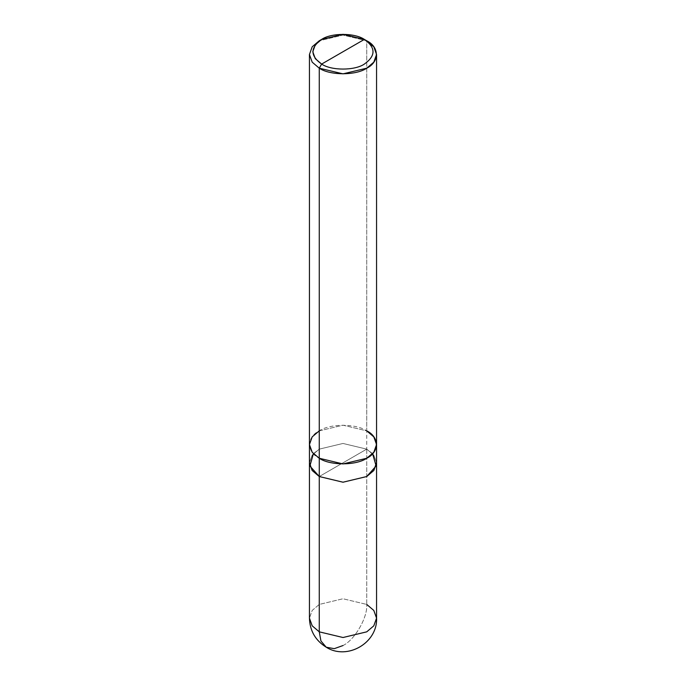 <?xml version="1.0" encoding="UTF-8"?>
<svg xmlns="http://www.w3.org/2000/svg" width="686" height="686" viewBox="0 0 686 686"><rect width="100%" height="100%" fill="white"/><g stroke="black" fill="none" stroke-linecap="round" stroke-linejoin="round"><path stroke-width="0.51" stroke-dasharray="3.43 2.57" d="M366.736 449.133L373.69 454.981L376.563 462.475L373.69 454.981L366.736 449.133L343 443.456L319.264 449.133L312.31 454.981L309.437 462.475L312.31 454.981L319.264 449.133L343 443.456L366.736 449.133L343 462.836L366.736 449.133L366.736 604.435L343 598.758L319.264 604.435L312.199 610.437L309.437 618.137L312.199 610.437L319.264 604.435L343 598.758L366.736 604.435L366.736 449.133M319.264 476.538L343 462.836L319.264 476.538M343 645.543C354.739 639.987 367.799 617.374 366.736 604.435C367.799 617.374 354.739 639.987 343 645.543L334.262 648.664L326.219 647.207M366.736 604.435L373.801 610.437L376.563 618.137M309.437 462.836L312.199 455.135L319.273 449.133L343 443.456L366.727 449.133L319.273 476.53L366.727 449.133L343 443.456L319.273 449.133L313.399 453.703M372.601 453.703L366.727 449.133L366.727 430.859L343 425.183L319.273 430.859L312.199 436.871L309.437 444.562L312.199 452.254L319.273 458.265C306.471 452.1 306.471 437.025 319.273 430.859C329.949 423.468 356.051 423.468 366.727 430.859L343 425.183L319.264 430.859M366.727 430.859C379.53 437.025 379.53 452.1 366.727 458.265C356.051 465.657 329.949 465.657 319.273 458.265L343 463.942L366.727 458.265L373.801 452.254L376.563 444.562L373.801 436.862L366.736 430.859L366.736 40.783L343 35.106L319.264 40.783L343 35.106L366.736 40.783L366.727 449.133L373.801 455.135L376.563 462.836M309.437 444.914L312.199 436.862L319.264 430.859L343 425.183L366.736 430.859"/><path stroke-width="1.03" d="M319.264 476.538L312.079 470.373L309.437 462.475L309.437 618.137C309.84 630.786 315.431 640.475 326.219 647.207L320.928 640.964L319.264 631.84L312.199 625.829L309.437 618.137L312.199 625.829L319.264 631.84L319.264 476.538L343 482.215L366.736 476.538L373.801 470.527L376.563 462.475L373.921 470.373L366.736 476.538L343 482.215L319.264 476.538L312.199 470.527L309.437 462.836L312.199 470.527L319.264 476.538L319.264 631.84L320.928 640.964L326.219 647.207L334.262 648.664L343 645.543M326.219 647.207C347.15 660.635 377.737 642.893 376.563 618.137L373.801 625.829L366.736 631.84L343 637.517L319.264 631.84L343 637.517L366.736 631.84L373.801 625.829L376.563 618.137L373.801 610.437L366.736 604.435M319.264 430.859L312.199 436.862L309.437 444.562L312.199 452.263L319.264 458.265L319.264 68.188L343 73.856L366.736 68.188L373.801 62.177L376.563 54.486L373.801 46.785L364.36 39.411C375.885 47.634 375.885 55.849 364.36 64.072C354.748 70.727 331.252 70.727 321.64 64.072L364.36 39.411L343 34.3L321.64 39.411L315.277 44.813L312.79 51.742L315.277 58.67L321.64 64.072L319.264 68.188L319.264 458.265L312.199 452.263L309.437 444.562L309.437 54.486L312.199 62.177L319.264 68.188L312.199 62.177L309.437 54.486L312.199 46.785L319.264 40.783L312.199 46.785L309.437 54.486M313.399 453.703L309.883 465.983L319.273 476.53L343 482.207L366.727 476.53L376.117 465.983L372.601 453.703M319.273 458.265L319.273 476.53L319.273 458.265M321.64 64.072C310.115 55.849 310.115 47.634 321.64 39.411C331.252 32.757 354.748 32.757 364.36 39.411L321.64 64.072C331.252 70.727 354.748 70.727 364.36 64.072C375.885 55.849 375.885 47.634 364.36 39.411L366.736 40.783C379.538 46.948 379.538 62.014 366.736 68.188C356.051 75.58 329.949 75.58 319.264 68.188L321.64 64.072M376.563 618.137L376.563 462.836L373.801 470.527L366.727 476.53L343 482.207L319.273 476.53M376.563 462.836L376.563 444.562L373.801 436.871L366.727 430.859M376.563 54.486L376.563 444.562L373.801 452.263L366.736 458.265L343 463.942L319.264 458.265C329.949 465.657 356.051 465.657 366.736 458.265C379.538 452.1 379.538 437.025 366.736 430.859M309.437 462.836L309.437 444.562M319.264 40.783L321.64 39.411M366.736 40.783L364.36 39.411"/></g></svg>
